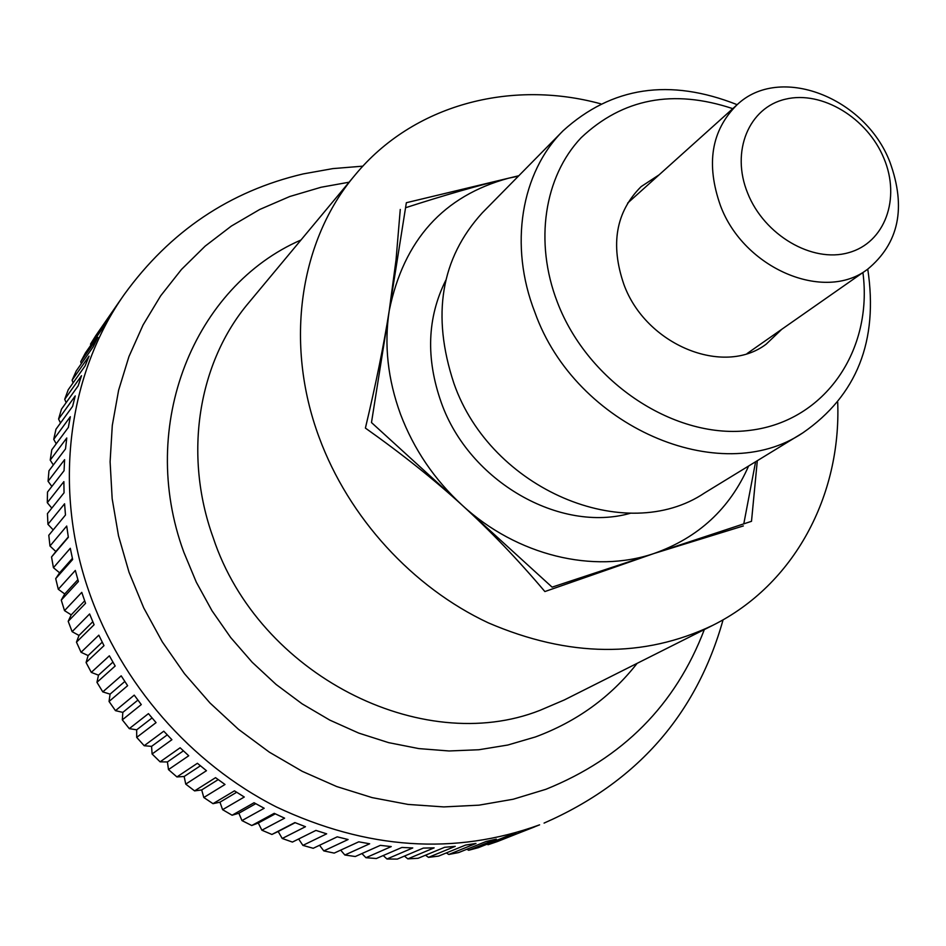 <?xml version="1.0" encoding="UTF-8"?>
<svg xmlns="http://www.w3.org/2000/svg" width="946" height="946" viewBox="0 0 946 946"><rect width="100%" height="100%" fill="white"/><g stroke="black" fill="none" stroke-linecap="round" stroke-linejoin="round"><path stroke-width="1.42" d="M837.707 402.263C841.219 495.609 794.439 584.711 712.716 625.353C643.576 658.274 568.771 657.435 488.302 622.846C412.503 587.36 348.648 517.521 319.145 437.407C283.918 342.819 300.012 239.906 355.105 174.986C413.201 104.604 510.592 79.239 600.71 103.812M101.447 327.529L118.51 302.732M118.924 302.152L95.771 335.676L90.52 344.096L107.809 319.299L102.629 328.297L85.436 352.905L80.741 361.739L97.828 337.32L93.24 346.744L76.236 370.95L72.121 380.162L89.054 356.157L85.081 365.948L68.23 389.74L64.718 399.283L81.51 375.716L78.175 385.85L61.455 409.192L58.581 419.043L75.254 395.925L72.594 406.366L55.968 429.236L53.733 439.346L70.323 416.713L68.36 427.415L51.782 449.788L50.221 460.123L66.776 437.986L65.511 448.889L48.956 470.765L48.069 481.266L64.612 459.65L64.056 470.718L47.501 492.062L47.3 502.693L63.879 481.62L64.044 492.795L47.442 513.595L47.939 524.309L64.576 503.78L65.475 515.014L48.79 535.27L49.972 546.008L66.717 526.035L68.349 537.293L51.545 556.969L55.861 551.53L49.972 546.008M53.425 567.695L70.3 548.29L72.653 559.5L55.708 578.621L59.61 572.815L53.425 567.695L51.545 556.969M58.285 589.275L75.325 570.438L78.4 581.542L61.265 600.095L64.73 593.958L58.285 589.275L55.708 578.621M92.803 621.723L79.015 635.44L72.121 631.668L68.195 621.309L71.21 614.865L64.517 610.631L61.265 600.095M64.517 610.631L81.77 592.362L85.554 603.323L68.195 621.309M889.914 162.085C906.445 207.635 898.96 243.394 867.47 269.362C824.356 302.554 743.852 268.699 720.474 205.684C705.799 164.084 711.274 130.501 736.91 104.923C779.445 63.938 865.152 97.202 889.914 162.085M883.907 158.337C867.399 117.99 821.944 90.331 785.558 99.164C748.948 107.371 730.501 151.372 747.683 193.221C764.297 235.199 812.259 263.177 848.491 252.712C884.983 242.862 900.923 198.53 883.907 158.337M72.121 631.668L89.61 613.966L94.092 624.738L76.472 642.145L79.015 635.44M53.201 529.902L47.939 524.309M51.817 508.12L47.3 502.693M51.864 486.433L48.069 481.266M53.343 464.959L50.221 460.123M56.228 443.78L53.733 439.346M60.509 422.992L58.581 419.043M66.137 402.665L64.718 399.283M73.079 382.894L72.121 380.162M81.309 363.737L80.741 361.739M90.781 345.266L90.52 344.096M534.667 826.851L506.678 837.849M362.874 166.153L332.886 168.601L303.276 173.898C229.701 191.163 170.032 231.344 124.293 294.431C68.124 373.918 52.562 487.781 89.137 592.066C120.993 683.52 190.796 763.505 276.315 806.926C366.871 849.567 454.636 855.539 539.598 824.841L497.466 841.526L488.065 844.731L487.001 844.222M488.065 844.731L516.138 833.509L506.193 836.524L478.333 847.687L468.672 850.265L466.863 849.26M468.672 850.265L496.319 839.149L486.114 841.479L458.68 852.559L448.782 854.475L446.335 852.925M448.782 854.475L475.992 843.442L465.55 845.085L438.566 856.106L428.479 857.36L425.499 855.219M428.479 857.36L455.239 846.351L444.608 847.297L418.085 858.294L407.832 858.873L404.427 856.095M407.832 858.873L434.131 847.864L423.359 848.089L397.308 859.098L386.961 858.992L383.213 855.539M386.961 858.992L412.763 847.947L401.908 847.45L376.354 858.519L365.936 857.703L361.928 853.564M365.936 857.703L391.242 846.587L380.339 845.357L355.282 856.52L344.852 855.007L340.678 850.135M344.852 855.007L369.65 843.785L358.747 841.822L334.21 853.103L323.804 850.903L319.547 845.275M323.804 850.903L348.093 839.528L337.237 836.832L313.221 848.29L302.897 845.381L298.64 838.984M302.897 845.381L326.666 833.828L315.917 830.411L292.42 842.07L282.227 838.475L278.171 831.499L271.892 834.467L261.876 830.198L258.293 823.02L251.754 825.515L241.963 820.584L238.853 813.241L232.101 815.227L222.582 809.67L219.957 802.196L213.004 803.674L203.804 797.502L201.699 789.934L194.592 790.891L185.747 784.116L184.151 776.5L176.914 776.926L168.483 769.595L167.418 761.956L160.099 761.837L152.105 753.997L151.561 746.37L144.194 745.72L136.697 737.383L136.685 729.827L129.295 728.633L122.318 719.847L122.826 712.385L115.471 710.659L109.05 701.459L110.079 694.139L102.783 691.881L96.953 682.326L98.502 675.172L91.301 672.393L86.074 662.519L88.132 655.566L81.06 652.291L76.472 642.145M81.06 652.291L98.822 635.156L103.989 645.657L86.074 662.519M102.227 642.18L88.132 655.566M91.301 672.393L109.369 655.803L115.176 666.008L96.953 682.326M112.917 662.129L98.502 675.172M102.783 691.881L121.183 675.834L127.627 685.684L109.05 701.459M124.825 681.475L110.079 694.139M115.471 710.659L134.237 695.133L141.285 704.581L122.318 719.847M137.891 700.111L122.826 712.385M129.295 728.633L148.451 713.627L156.066 722.626L136.697 737.383M152.046 717.943L136.685 729.827M144.194 745.72L163.776 731.199L171.912 739.701L152.105 753.997M167.241 734.888L151.561 746.37M160.099 761.837L180.118 747.778L188.739 755.759L168.483 769.595M183.382 750.864L167.418 761.956M176.914 776.926L197.395 763.292L206.465 770.706L185.747 784.116M200.386 765.799L184.151 776.5M194.592 790.891L215.546 777.671L225.006 784.482L203.804 797.502M218.183 779.61L201.699 789.934M213.004 803.674L234.454 790.844L244.281 797.017L222.582 809.67M236.666 792.263L219.957 802.196M232.101 815.227L254.048 802.74L264.182 808.262L241.963 820.584M255.727 803.686L238.853 813.241M251.754 825.515L274.222 813.335L284.604 818.172L261.876 830.198M275.274 813.844L258.293 823.02M271.892 834.467L294.88 822.571L305.475 826.709L282.227 838.475M295.187 822.689L278.171 831.499M68.289 536.961L55.861 551.53M72.404 558.365L59.61 572.815M77.868 579.697L64.73 593.958M84.667 600.852L71.21 614.865M757.308 460.702L751.502 521.305L552.097 587.147L371.482 422.555L406.354 202.716L518.81 175.743M400.548 414.313C387.765 379.287 383.993 344.734 389.232 310.655C383.875 344.64 375.929 383.792 365.404 428.089C401.944 453.962 434.202 479.657 462.168 505.199C490.205 530.718 517.781 559.5 544.872 591.557L653.982 553.505C593.745 574.068 516.871 555.669 462.168 505.199C434.332 479.551 413.804 449.244 400.548 414.313M630.698 513.17C560.162 533.473 469.24 481.597 441.333 402.748C425.688 358.416 427.178 317.608 445.779 280.3M867.766 269.161C878.503 340.867 856.887 395.416 802.929 432.795L704.664 492.901C625.909 546.031 490.832 489.744 453.903 383.343C431.388 315.243 440.848 258.412 482.283 212.85L563.095 130.761C611.731 86.677 669.756 77.986 737.171 104.687M802.929 432.795C720.332 488.786 575.617 426.953 534.951 312.476C508.652 245.511 521.092 172.456 563.095 130.761M862.918 272.543C873.075 349.914 825.515 420.816 750.675 430.253C676.106 440.434 588.223 383.225 557.383 302.259C534.041 241.809 544.317 176.559 581.14 137.714C622.693 98.514 673.245 88.829 732.772 108.648M781.763 329.303L766.213 344.143C723.584 376.697 645.763 344.971 623.863 284.368C610.146 244.375 615.905 211.798 641.128 186.61L659.102 174.833M743.793 523.859L755.618 461.743M748.593 466.035C729.886 508.641 698.349 537.801 653.982 553.505L743.343 525.941M518.739 175.814L508.641 178.179L518.42 176.145M400.264 209.456L396.055 259.772L389.232 310.655C403.729 240.012 443.532 195.857 508.641 178.179C478.889 185.286 444.525 195.136 405.55 207.742M704.321 629.575C675.539 705.03 622.728 758.266 545.901 789.295L513.229 799.228L479.054 805.152L443.828 806.914L408.022 804.419L372.156 797.62L336.741 786.564L302.294 771.357L269.362 752.176L238.439 729.283L209.988 702.984L184.47 673.682L162.263 641.814L143.709 607.852L129.046 572.318L118.498 535.767L112.172 498.743L110.103 461.79L112.29 425.44L118.617 390.225L128.94 356.595L143.047 325.01L160.654 295.838L181.478 269.444L205.176 246.114L231.368 226.059L259.689 209.492L289.736 196.52L321.12 187.237L349.098 182.211M637.119 663.359C610.714 697.048 576.835 721.573 535.507 736.922L507.777 745.034L478.83 749.752L449.043 750.97L418.818 748.593L388.593 742.634L358.771 733.103L329.811 720.119L302.117 703.836L276.114 684.466L252.204 662.271L230.718 637.58L211.999 610.749L196.307 582.18L183.855 552.287C136.934 424.825 194.71 286.153 300.958 240.012M712.716 625.353L564.242 699.981L540.024 710.328C421.68 757.096 258.424 674.581 213.228 537.801C182.945 454.222 198.435 362.093 248.774 302.696L355.105 174.986M124.293 294.431L118.711 302.448M747.08 353.556L867.47 269.362M627.624 203.118L736.91 104.923M544.08 823.091C636.753 782.46 696.422 714.691 723.087 619.796"/></g></svg>
